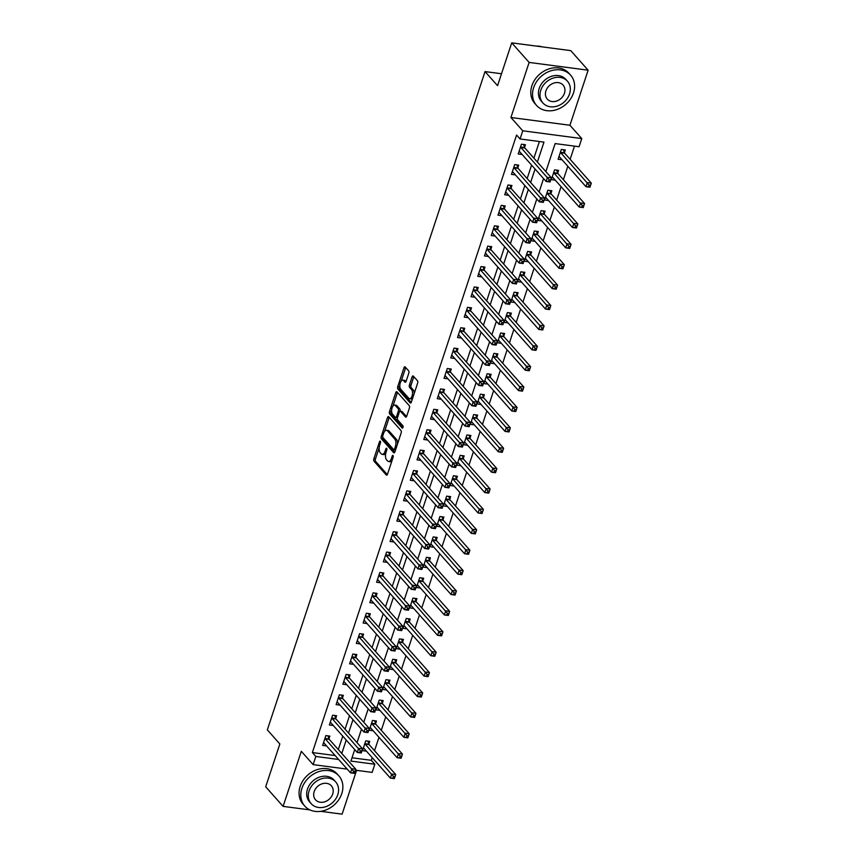 <?xml version="1.0" encoding="UTF-8"?>
<svg xmlns="http://www.w3.org/2000/svg" width="857" height="857" viewBox="0 0 857 857"><rect width="100%" height="100%" fill="white"/><g stroke="black" fill="none" stroke-linecap="round" stroke-linejoin="round"><path stroke-width="1.29" d="M380.337 441.216A1.253 0.589 -82.5 0 0 380.133 441.098A1.253 0.589 -82.5 0 0 379.49 441.805L373.856 458.816A1.789 0.836 -82.5 0 0 374.016 461.184L386.314 475.024A1.789 0.836 -82.5 0 0 386.614 475.196A1.789 0.836 -82.5 0 0 387.525 474.189L393.149 457.177A1.253 0.589 -82.5 0 0 393.042 455.517A1.253 0.589 -82.5 0 0 392.838 455.399A1.253 0.589 -82.5 0 0 392.195 456.095L391.467 458.302A5.72 2.689 -82.5 0 1 388.532 461.516A5.72 2.689 -82.5 0 1 387.589 460.959L386.561 459.813A5.72 2.689 -82.5 0 1 386.068 452.228L386.796 450.021A1.253 0.589 -82.5 0 0 386.689 448.361A1.253 0.589 -82.5 0 0 386.486 448.243A1.253 0.589 -82.5 0 0 385.843 448.95L385.114 451.146A5.72 2.689 -82.5 0 1 382.179 454.36A5.72 2.689 -82.5 0 1 381.236 453.814L380.208 452.667A5.72 2.689 -82.5 0 1 379.715 445.083L380.444 442.876A1.253 0.589 -82.5 0 0 380.337 441.216M408.789 373.191A1.789 0.836 -82.5 0 0 408.628 370.824L405.179 366.946A1.789 0.836 -82.5 0 0 404.89 366.775A1.789 0.836 -82.5 0 0 403.968 367.771L397.723 386.668A1.789 0.836 -82.5 0 0 397.873 389.046L410.171 402.876A1.789 0.836 -82.5 0 0 410.471 403.047A1.789 0.836 -82.5 0 0 411.381 402.04L417.638 383.143A1.789 0.836 -82.5 0 0 417.477 380.776L413.31 376.094A1.789 0.836 -82.5 0 0 413.02 375.923A1.789 0.836 -82.5 0 0 412.099 376.919L409.421 385.007A1.789 0.836 -82.5 0 0 409.582 387.375L411.649 389.71A4.788 2.25 -82.5 0 1 412.292 395.184A4.788 2.25 -82.5 0 1 409.603 398.73A4.788 2.25 -82.5 0 1 408.81 398.269L400.712 389.164A4.788 2.25 -82.5 0 1 400.069 383.679A4.788 2.25 -82.5 0 1 402.758 380.133A4.788 2.25 -82.5 0 1 403.551 380.594L404.9 382.115A1.789 0.836 -82.5 0 0 405.19 382.286A1.789 0.836 -82.5 0 0 406.111 381.279L408.789 373.191M511.725 42.85L570.741 50.627L588.138 70.199L529.133 62.422L511.725 42.85L497.563 85.679L485.041 71.581L267.33 729.875L279.853 743.972L265.691 786.801L283.099 806.373L301.31 751.31L313.137 764.626L315.837 756.463L312.355 752.553L516.578 135.042L520.06 138.963L522.759 130.8L581.764 138.577L579.064 146.729L555.143 143.58L545.866 171.625M529.133 62.422L510.922 117.484L522.759 130.8M388.714 416.748A1.789 0.836 -82.5 0 0 388.414 416.577A1.789 0.836 -82.5 0 0 387.503 417.584L381.247 436.481A1.789 0.836 -82.5 0 0 381.408 438.848L393.706 452.678A1.789 0.836 -82.5 0 0 393.995 452.85A1.789 0.836 -82.5 0 0 394.916 451.853L401.162 432.956A1.789 0.836 -82.5 0 0 401.012 430.578L388.714 416.748M389.485 411.574L395.73 392.677A1.789 0.836 -82.5 0 1 396.652 391.67A1.789 0.836 -82.5 0 1 396.952 391.842L409.25 405.682A1.789 0.836 -82.5 0 1 409.4 408.05L406.721 416.138A1.789 0.836 -82.5 0 1 405.811 417.145A1.789 0.836 -82.5 0 1 405.511 416.973L400.519 411.36A1.789 0.836 -82.5 0 0 400.23 411.189A1.789 0.836 -82.5 0 0 399.308 412.196L397.541 417.552A1.789 0.836 -82.5 0 0 397.691 419.93L402.886 425.768A1.253 0.589 -82.5 0 1 403.058 427.204A1.253 0.589 -82.5 0 1 402.351 428.125A1.253 0.589 -82.5 0 1 402.147 428.007L389.635 413.942A1.789 0.836 -82.5 0 1 389.485 411.574L391.081 411.788L391.649 410.064M283.099 806.373L309.945 809.908M320.754 811.333L342.104 814.15L356.587 770.347M312.355 752.553L335.141 755.553M338.311 749.564L342.746 736.131M345.05 729.168L349.495 715.734M351.798 708.771L356.244 695.348M358.547 688.375L362.982 674.952M365.286 667.989L369.731 654.555M372.034 647.592L376.469 634.169M378.773 627.195L383.218 613.773M385.521 606.81L389.967 593.376M392.27 586.413L396.705 572.979M399.008 566.016L403.454 552.594M405.757 545.63L410.192 532.197M412.496 525.234L416.941 511.8M419.244 504.837L423.69 491.415M425.993 484.451L430.428 471.018M432.731 464.055L437.177 450.621M439.48 443.658L443.915 430.235M446.218 423.262L450.664 409.839M452.967 402.876L457.402 389.442M459.706 382.479L464.151 369.056M466.454 362.083L470.9 348.66M473.203 341.697L477.638 328.263M479.941 321.3L484.387 307.867M486.69 300.903L491.125 287.481M493.428 280.518L497.874 267.084M500.177 260.121L504.623 246.687M506.926 239.724L511.361 226.302M513.664 219.338L518.11 205.905M520.413 198.942L524.848 185.508M527.151 178.545L531.597 165.122M533.9 158.159L539.407 141.512M328.981 738.788L329.849 736.131L325.864 735.606L322.628 745.397L326.571 745.911M335.719 718.391L336.597 715.734L332.612 715.209L329.377 725.001L333.319 725.515M342.468 697.994L343.346 695.338L339.351 694.813L336.115 704.604L340.058 705.129M349.206 677.608L350.085 674.952L346.099 674.427L342.864 684.218L346.806 684.732M355.955 657.212L356.833 654.555L352.848 654.03L349.602 663.821L353.555 664.336M362.693 636.815L363.572 634.159L359.586 633.634L356.351 643.425L360.294 643.95M369.442 616.419L370.32 613.773L366.335 613.248L363.1 623.028L367.042 623.553M376.191 596.033L377.069 593.376L373.074 592.851L369.838 602.642L373.781 603.157M382.929 575.636L383.807 572.979L379.822 572.455L376.587 582.246L380.529 582.771M389.678 555.24L390.556 552.594L386.571 552.069L383.325 561.849L387.278 562.374M396.416 534.854L397.294 532.197L393.309 531.672L390.074 541.463L394.016 541.978M403.165 514.457L404.043 511.8L400.058 511.275L396.823 521.067L400.765 521.592M409.914 494.06L410.792 491.415L406.796 490.89L403.561 500.67L407.503 501.195M416.652 473.675L417.53 471.018L413.545 470.493L410.31 480.284L414.252 480.798M423.401 453.278L424.279 450.621L420.294 450.096L417.048 459.888L420.991 460.402M430.139 432.881L431.017 430.225L427.032 429.7L423.797 439.491L427.739 440.016M436.888 412.496L437.766 409.839L433.781 409.314L430.535 419.105L434.488 419.619M443.637 392.099L444.504 389.442L440.519 388.917L437.284 398.709L441.226 399.223M450.375 371.702L451.253 369.046L447.268 368.521L444.033 378.312L447.975 378.837M457.124 351.306L458.002 348.66L454.006 348.135L450.771 357.915L454.713 358.44M463.862 330.92L464.74 328.263L460.755 327.738L457.52 337.529L461.462 338.044M470.611 310.523L471.489 307.867L467.504 307.342L464.258 317.133L468.211 317.658M477.349 290.127L478.227 287.481L474.242 286.956L471.007 296.736L474.949 297.261M484.098 269.741L484.976 267.084L480.991 266.559L477.756 276.35L481.698 276.865M490.847 249.344L491.725 246.687L487.729 246.163L484.494 255.954L488.436 256.479M497.585 228.948L498.463 226.302L494.478 225.777L491.243 235.557L495.185 236.082M504.334 208.562L505.212 205.905L501.227 205.38L497.981 215.171L501.934 215.685M511.072 188.165L511.95 185.508L507.965 184.983L504.73 194.775L508.672 195.289M517.821 167.768L518.699 165.122L514.714 164.587L511.479 174.378L515.421 174.903M524.57 147.383L525.437 144.726L521.452 144.201L518.217 153.992L522.159 154.506M352.013 757.781L371.36 760.33L372.238 757.684M374.541 750.721L378.987 737.288M381.29 730.325L385.725 716.902M388.028 709.928L392.474 696.505M394.777 689.542L399.212 676.109M401.515 669.146L405.961 655.723M408.264 648.749L412.699 635.326M415.013 628.363L419.448 614.93M421.751 607.967L426.197 594.533M428.5 587.57L432.935 574.147M435.238 567.184L439.684 553.751M441.987 546.787L446.422 533.354M448.725 526.391L453.171 512.968M455.474 506.005L459.92 492.571M462.223 485.608L466.658 472.175M468.961 465.212L473.407 451.789M475.71 444.826L480.145 431.392M482.448 424.429L486.894 410.996M489.197 404.033L493.643 390.61M495.946 383.636L500.381 370.213M502.684 363.25L507.13 349.817M509.433 342.854L513.868 329.42M516.171 322.457L520.617 309.034M522.92 302.071L527.355 288.638M529.658 281.674L534.104 268.241M536.407 261.278L540.853 247.855M543.156 240.892L547.591 227.459M549.894 220.495L554.34 207.062M556.643 200.099L561.078 186.676M563.381 179.713L567.827 166.279M570.13 159.316L574.49 146.129M368.842 744.037L369.721 741.38L365.735 740.855L362.5 750.646L366.442 751.171M375.591 723.64L376.469 720.994L372.484 720.469L369.238 730.25L373.191 730.775M382.34 703.254L383.208 700.597L379.223 700.073L375.987 709.864L379.93 710.378M389.078 682.858L389.956 680.201L385.971 679.676L382.736 689.467L386.678 689.981M395.827 662.461L396.705 659.815L392.71 659.279L389.474 669.071L393.417 669.596M402.565 642.075L403.443 639.418L399.458 638.894L396.223 648.685L400.165 649.199M409.314 621.679L410.192 619.022L406.207 618.497L402.961 628.288L406.914 628.802M416.052 601.282L416.93 598.625L412.945 598.1L409.71 607.892L413.652 608.416M422.801 580.896L423.679 578.239L419.694 577.714L416.459 587.506L420.401 588.02M429.55 560.499L430.428 557.843L426.432 557.318L423.197 567.109L427.14 567.623M436.288 540.103L437.166 537.446L433.181 536.921L429.946 546.712L433.888 547.237M443.037 519.706L443.915 517.06L439.93 516.535L436.684 526.316L440.637 526.841M449.775 499.32L450.653 496.664L446.668 496.139L443.433 505.93L447.375 506.444M456.524 478.924L457.402 476.267L453.417 475.742L450.182 485.533L454.124 486.058M463.273 458.527L464.14 455.881L460.155 455.356L456.92 465.137L460.862 465.662M470.011 438.141L470.889 435.485L466.904 434.96L463.669 444.751L467.611 445.265M476.76 417.745L477.638 415.088L473.642 414.563L470.407 424.354L474.35 424.868M483.498 397.348L484.376 394.702L480.391 394.177L477.156 403.958L481.098 404.483M490.247 376.962L491.125 374.305L487.14 373.781L483.894 383.572L487.847 384.086M496.985 356.566L497.863 353.909L493.878 353.384L490.643 363.175L494.585 363.689M503.734 336.169L504.612 333.512L500.627 332.987L497.392 342.779L501.334 343.303M510.483 315.783L511.361 313.126L507.365 312.601L504.13 322.393L508.072 322.907M517.221 295.386L518.099 292.73L514.114 292.205L510.879 301.996L514.821 302.51M523.97 274.99L524.848 272.333L520.863 271.808L517.617 281.599L521.57 282.124M530.708 254.593L531.586 251.947L527.601 251.422L524.366 261.203L528.308 261.728M537.457 234.207L538.335 231.551L534.35 231.026L531.115 240.817L535.057 241.331M544.206 213.811L545.084 211.154L541.088 210.629L537.853 220.42L541.795 220.945M550.944 193.414L551.822 190.768L547.837 190.243L544.602 200.024L548.544 200.549M557.693 173.028L558.571 170.372L554.575 169.847L551.34 179.638L555.282 180.152M564.431 152.632L565.309 149.975L561.324 149.45L558.089 159.241L562.031 159.766M501.506 73.756L485.041 71.581M510.922 117.484L569.926 125.261L588.138 70.199M569.926 125.261L581.764 138.577M371.36 760.33L374.841 764.24L372.142 772.403L355.548 770.207M537.382 162.069L543.981 142.112L520.06 138.963M341.793 753.474L346.228 740.052M348.531 733.078L352.977 719.655M355.28 712.692L359.726 699.258M362.029 692.295L366.464 678.862M368.767 671.899L373.213 658.476M375.516 651.513L379.951 638.079M382.254 631.116L386.7 617.683M389.003 610.72L393.438 597.297M395.741 590.334L400.187 576.9M402.49 569.937L406.936 556.504M409.239 549.541L413.674 536.118M415.977 529.144L420.423 515.721M422.726 508.758L427.161 495.325M429.464 488.361L433.91 474.939M436.213 467.965L440.659 454.542M442.962 447.579L447.397 434.145M449.7 427.182L454.146 413.749M456.449 406.786L460.884 393.363M463.187 386.4L467.633 372.966M469.936 366.003L474.382 352.57M476.685 345.607L481.12 332.184M483.423 325.221L487.869 311.787M490.172 304.824L494.607 291.391M496.91 284.428L501.356 271.005M503.659 264.031L508.094 250.608M510.397 243.645L514.843 230.212M517.146 223.249L521.592 209.826M523.895 202.852L528.33 189.429M530.633 182.466L535.079 169.033M315.837 756.463L338.622 759.473M347.203 769.115L313.137 764.626M354.723 749.596L350.92 761.091L374.841 764.24M543.563 178.588L539.128 192.011M536.825 198.974L532.379 212.407M530.076 219.371L525.641 232.804M523.338 239.767L518.892 253.19M516.589 260.164L512.143 273.587M509.84 280.55L505.405 293.983M503.102 300.946L498.656 314.369M496.353 321.343L491.918 334.766M489.615 341.729L485.169 355.162M482.866 362.125L478.431 375.559M476.128 382.522L471.682 395.945M469.379 402.908L464.933 416.341M462.63 423.304L458.195 436.738M455.892 443.701L451.446 457.124M449.143 464.087L444.708 477.52M442.405 484.484L437.959 497.917M435.656 504.88L431.21 518.303M428.907 525.277L424.472 538.699M422.169 545.663L417.723 559.096M415.42 566.059L410.985 579.482M408.682 586.456L404.236 599.879M401.933 606.842L397.498 620.275M395.195 627.238L390.749 640.672M388.446 647.635L384 661.058M381.697 668.021L377.262 681.454M374.959 688.417L370.513 701.851M368.21 708.814L363.775 722.237M361.472 729.2L357.026 742.633M382.179 454.36L383.775 454.574A5.72 2.689 -82.5 0 0 385.768 453.321M388.532 461.516L390.128 461.719A5.72 2.689 -82.5 0 0 392.013 460.627M379.18 447.772L375.452 459.02A1.789 0.836 -82.5 0 0 375.612 461.398L387.353 474.607M382.725 437.124A1.789 0.836 -82.5 0 0 382.993 439.052L394.734 452.26M389.271 417.37A1.789 0.836 -82.5 0 0 389.089 417.788L384.611 431.35M382.79 435.795A1.253 0.589 -82.5 0 0 382.897 437.445L393.695 449.593A1.253 0.589 -82.5 0 0 393.899 449.711A1.253 0.589 -82.5 0 0 394.541 449.014L395.313 446.69A5.72 2.689 -82.5 0 0 394.82 439.105L387.439 430.803A5.72 2.689 -82.5 0 0 386.486 430.257A5.72 2.689 -82.5 0 0 383.561 433.471L382.79 435.795M397.444 444.205A5.72 2.689 -82.5 0 0 396.416 439.32L394.82 439.105M386.486 430.257L388.082 430.46A5.72 2.689 -82.5 0 1 389.035 431.017L396.416 439.32M392.999 405.972L397.327 392.892L395.73 392.677M406.55 416.556L402.115 411.574A1.789 0.836 -82.5 0 0 401.826 411.403A1.789 0.836 -82.5 0 0 401.494 411.489M403.004 427.397L391.231 414.156L389.635 413.942M395.345 405.532A4.788 2.25 -82.5 0 0 394.552 405.082A4.788 2.25 -82.5 0 0 391.863 408.628A4.788 2.25 -82.5 0 0 392.517 414.102L395.366 417.316A1.789 0.836 -82.5 0 0 395.666 417.488A1.789 0.836 -82.5 0 0 396.577 416.481L398.355 411.114A1.789 0.836 -82.5 0 0 398.205 408.746L395.345 405.532L396.941 405.747A4.788 2.25 -82.5 0 0 396.148 405.286L394.552 405.082M396.962 417.52A1.789 0.836 -82.5 0 0 397.262 417.691A1.789 0.836 -82.5 0 0 397.509 417.648M399.983 411.231A1.789 0.836 -82.5 0 0 399.791 408.96L398.205 408.746M396.941 405.747L399.791 408.96M391.081 411.788A1.789 0.836 -82.5 0 0 391.231 414.156M402.758 380.133L404.354 380.347A4.788 2.25 -82.5 0 1 405.147 380.808L405.939 381.697M409.603 398.73L411.199 398.944A4.788 2.25 -82.5 0 0 412.667 398.151M414.124 393.781A4.788 2.25 -82.5 0 0 413.245 389.914L411.649 389.71M413.867 376.716A1.789 0.836 -82.5 0 0 413.695 377.134L411.017 385.222A1.789 0.836 -82.5 0 0 411.178 387.589L413.245 389.914M399.833 385.296L399.319 386.882A1.789 0.836 -82.5 0 0 399.469 389.249L411.21 402.458M405.736 367.567A1.789 0.836 -82.5 0 0 405.565 367.985L401.28 380.926M363.379 747.99L363.497 748.011A1.821 0.857 97.5 0 1 363.797 748.182L390.385 778.092L391.735 774.021L395.72 774.546L369.131 744.626A1.821 0.857 97.5 0 1 368.906 744.219L367.878 741.144M395.023 776.624L395.72 774.546L394.37 778.617L390.385 778.092L394.488 778.263L395.023 776.624L393.427 776.421L392.892 778.049M393.427 776.421L365.136 744.101A1.821 0.857 97.5 0 1 364.921 743.694L364.857 743.512M328.017 735.884L329.034 738.97A1.821 0.857 -82.5 0 0 329.259 739.377L355.848 769.286L354.498 773.368L350.513 772.843L323.925 742.933A1.821 0.857 -82.5 0 0 323.625 742.751L323.507 742.74M353.02 772.8L350.513 772.843L351.863 768.761L355.848 769.286L355.152 771.375L353.555 771.161L353.02 772.8L354.616 773.003L355.152 771.375M324.985 738.263L325.049 738.445A1.821 0.857 -82.5 0 0 325.274 738.852L353.555 771.161M370.117 727.604L370.235 727.614A1.821 0.857 97.5 0 1 370.535 727.786L397.123 757.706L398.473 753.624L402.469 754.149L375.869 724.24A1.821 0.857 97.5 0 1 375.655 723.822L374.627 720.748M401.772 756.238L402.469 754.149L401.119 758.231L397.123 757.706L401.226 757.867L401.772 756.238L400.176 756.024L399.63 757.652M400.176 756.024L371.884 723.715A1.821 0.857 97.5 0 1 371.659 723.297L371.606 723.115M376.866 707.207L376.984 707.218A1.821 0.857 97.5 0 1 377.284 707.4L403.872 737.309L405.222 733.228L409.207 733.753L382.618 703.843A1.821 0.857 97.5 0 1 382.393 703.436L381.376 700.351M408.51 735.842L409.207 733.753L407.857 737.834L403.872 737.309L407.975 737.47L408.51 735.842L406.914 735.627L406.379 737.266M406.914 735.627L378.633 703.318A1.821 0.857 97.5 0 1 378.408 702.911L378.344 702.729M383.615 686.811L383.722 686.832A1.821 0.857 97.5 0 1 384.022 687.003L410.621 716.913L411.96 712.842L415.956 713.367L389.357 683.447A1.821 0.857 97.5 0 1 389.142 683.04L388.114 679.965M415.259 715.445L415.956 713.367L414.606 717.438L410.621 716.913L414.713 717.084L415.259 715.445L413.663 715.241L413.117 716.87M413.663 715.241L385.371 682.922A1.821 0.857 97.5 0 1 385.157 682.515L385.093 682.333M334.755 715.499L335.783 718.573A1.821 0.857 -82.5 0 0 335.998 718.98L362.597 748.9L361.247 752.971L357.262 752.446L330.663 722.537A1.821 0.857 -82.5 0 0 330.363 722.365L330.256 722.344M359.769 752.403L357.262 752.446L358.612 748.375L362.597 748.9L361.9 750.978L360.304 750.775L359.769 752.403L361.354 752.607L361.9 750.978M331.734 717.866L331.798 718.048A1.821 0.857 -82.5 0 0 332.013 718.455L360.304 750.775M341.504 695.102L342.521 698.176A1.821 0.857 -82.5 0 0 342.746 698.594L369.335 728.504L367.985 732.585L364 732.06L337.412 702.14A1.821 0.857 -82.5 0 0 337.112 701.969L336.994 701.947M366.507 732.007L364 732.06L365.35 727.979L369.335 728.504L368.639 730.582L367.042 730.378L366.507 732.007L368.103 732.221L368.639 730.582M338.483 697.469L338.536 697.652A1.821 0.857 -82.5 0 0 338.761 698.059L367.042 730.378M348.242 674.705L349.27 677.791A1.821 0.857 -82.5 0 0 349.495 678.198L376.084 708.107L374.734 712.188L370.749 711.664L344.15 681.754A1.821 0.857 -82.5 0 0 343.861 681.572L343.743 681.561M373.256 711.61L370.749 711.664L372.099 707.582L376.084 708.107L375.387 710.196L373.791 709.982L373.256 711.61L374.852 711.824L375.387 710.196M345.221 677.073L345.285 677.266A1.821 0.857 -82.5 0 0 345.5 677.673L373.791 709.982M390.353 666.425L390.471 666.435A1.821 0.857 97.5 0 1 390.771 666.607L417.359 696.527L418.709 692.445L422.694 692.97L396.105 663.061A1.821 0.857 97.5 0 1 395.88 662.643L394.863 659.569M421.998 695.059L422.694 692.97L421.344 697.052L417.359 696.527L421.462 696.687L421.998 695.059L420.401 694.845L419.866 696.473M420.401 694.845L392.12 662.536A1.821 0.857 97.5 0 1 391.895 662.118L391.842 661.936M354.991 654.309L356.019 657.394A1.821 0.857 -82.5 0 0 356.233 657.801L382.822 687.721L381.483 691.792L377.487 691.267L350.899 661.358A1.821 0.857 -82.5 0 0 350.599 661.186L350.481 661.165M379.994 691.224L377.487 691.267L378.837 687.185L382.822 687.721L382.136 689.799L380.54 689.585L379.994 691.224L381.59 691.428L382.136 689.799M351.97 656.687L352.023 656.869A1.821 0.857 -82.5 0 0 352.248 657.276L380.54 689.585M301.9 788.365A22.775 18.629 138.4 0 0 304.813 806.126A22.775 18.629 138.4 0 0 325.007 810.315A22.775 18.629 138.4 0 0 341.772 793.625A22.775 18.629 138.4 0 0 338.858 775.864A22.775 18.629 138.4 0 0 318.665 771.675A22.775 18.629 138.4 0 0 301.9 788.365M338.858 775.864L337.112 773.903A22.775 18.629 138.4 0 0 316.929 769.715A22.775 18.629 138.4 0 0 300.164 786.405A22.775 18.629 138.4 0 0 303.078 804.166L304.813 806.126M311.187 803.684L309.581 801.884A16.401 13.412 -41.6 0 1 307.481 789.104A16.401 13.412 -41.6 0 1 319.554 777.085A16.401 13.412 -41.6 0 1 334.091 780.106L335.687 781.905A16.401 13.412 138.4 0 0 321.15 778.884A16.401 13.412 138.4 0 0 309.088 790.904A16.401 13.412 138.4 0 0 311.187 803.684A16.401 13.412 138.4 0 0 325.724 806.705A16.401 13.412 138.4 0 0 337.787 794.685A16.401 13.412 138.4 0 0 335.687 781.905M332.687 794.011A10.563 8.645 138.4 0 0 331.338 785.773A10.563 8.645 138.4 0 0 321.964 783.834A10.563 8.645 138.4 0 0 314.187 791.579A10.563 8.645 138.4 0 0 315.537 799.817A10.563 8.645 138.4 0 0 324.91 801.756A10.563 8.645 138.4 0 0 332.687 794.011M533.643 87.65A22.775 18.629 138.4 0 0 536.557 105.411A22.775 18.629 138.4 0 0 556.75 109.6A22.775 18.629 138.4 0 0 573.515 92.91A22.775 18.629 138.4 0 0 570.591 75.148A22.775 18.629 138.4 0 0 550.408 70.96A22.775 18.629 138.4 0 0 533.643 87.65M570.591 75.148L568.855 73.188A22.775 18.629 138.4 0 0 548.662 68.999A22.775 18.629 138.4 0 0 531.897 85.7A22.775 18.629 138.4 0 0 534.811 103.451L536.557 105.411M542.92 102.979L541.324 101.18A16.401 13.412 -41.6 0 1 539.224 88.389A16.401 13.412 -41.6 0 1 551.287 76.369A16.401 13.412 -41.6 0 1 565.834 79.39L567.43 81.19A16.401 13.412 138.4 0 0 552.894 78.169A16.401 13.412 138.4 0 0 540.821 90.189A16.401 13.412 138.4 0 0 542.92 102.979A16.401 13.412 138.4 0 0 557.457 105.989A16.401 13.412 138.4 0 0 569.53 93.97A16.401 13.412 138.4 0 0 567.43 81.19M564.431 93.306A10.563 8.645 138.4 0 0 563.07 85.057A10.563 8.645 138.4 0 0 553.708 83.118A10.563 8.645 138.4 0 0 545.93 90.863A10.563 8.645 138.4 0 0 547.28 99.101A10.563 8.645 138.4 0 0 556.643 101.051A10.563 8.645 138.4 0 0 564.431 93.306M542.235 46.867A22.775 18.629 138.4 0 0 536.214 46.074M397.102 646.028L397.22 646.039A1.821 0.857 97.5 0 1 397.509 646.221L424.108 676.13L425.458 672.049L429.443 672.574L402.854 642.664A1.821 0.857 97.5 0 1 402.629 642.257L401.601 639.172M428.746 674.663L429.443 672.574L428.093 676.655L424.108 676.13L428.211 676.291L428.746 674.663L427.15 674.448L426.615 676.087M427.15 674.448L398.859 642.139A1.821 0.857 97.5 0 1 398.644 641.732L398.58 641.55M403.84 625.631L403.958 625.653A1.821 0.857 97.5 0 1 404.258 625.824L430.846 655.734L432.196 651.663L436.181 652.188L409.592 622.268A1.821 0.857 97.5 0 1 409.378 621.861L408.35 618.786M435.485 654.266L436.181 652.188L434.842 656.258L430.846 655.734L434.949 655.894L435.485 654.266L433.899 654.062L433.353 655.691M433.899 654.062L405.607 621.743A1.821 0.857 97.5 0 1 405.382 621.336L405.329 621.154M410.589 605.235L410.707 605.256A1.821 0.857 97.5 0 1 411.006 605.428L437.595 635.348L438.945 631.266L442.93 631.791L416.341 601.882A1.821 0.857 97.5 0 1 416.116 601.464L415.088 598.39M442.233 633.869L442.93 631.791L441.58 635.873L437.595 635.348L441.698 635.508L442.233 633.869L440.637 633.666L440.102 635.294M440.637 633.666L412.356 601.346A1.821 0.857 97.5 0 1 412.131 600.939L412.067 600.757M417.338 584.849L417.445 584.86A1.821 0.857 97.5 0 1 417.745 585.042L444.344 614.951L445.683 610.87L449.679 611.395L423.079 581.485A1.821 0.857 97.5 0 1 422.865 581.078L421.837 577.993M448.982 613.483L449.679 611.395L448.329 615.476L444.344 614.951L448.436 615.112L448.982 613.483L447.386 613.269L446.84 614.898M447.386 613.269L419.094 580.96A1.821 0.857 97.5 0 1 418.88 580.553L418.816 580.36M424.076 564.452L424.194 564.474A1.821 0.857 97.5 0 1 424.494 564.645L451.082 594.554L452.432 590.473L456.417 591.009L429.828 561.089A1.821 0.857 97.5 0 1 429.603 560.682L428.586 557.596M455.72 593.087L456.417 591.009L455.067 595.079L451.082 594.554L455.185 594.715L455.72 593.087L454.124 592.873L453.589 594.512M454.124 592.873L425.843 560.564A1.821 0.857 97.5 0 1 425.618 560.157L425.554 559.975M361.74 633.923L362.757 636.997A1.821 0.857 -82.5 0 0 362.982 637.404L389.571 667.324L388.221 671.406L384.236 670.881L357.648 640.961A1.821 0.857 -82.5 0 0 357.348 640.79L357.23 640.768M386.743 670.827L384.236 670.881L385.586 666.8L389.571 667.324L388.874 669.403L387.278 669.199L386.743 670.827L388.339 671.042L388.874 669.403M358.708 636.29L358.772 636.472A1.821 0.857 -82.5 0 0 358.997 636.88L387.278 669.199M368.478 613.526L369.506 616.601A1.821 0.857 -82.5 0 0 369.721 617.019L396.32 646.928L394.97 651.009L390.985 650.484L364.386 620.564A1.821 0.857 -82.5 0 0 364.086 620.393L363.979 620.382M393.481 650.431L390.985 650.484L392.324 646.403L396.32 646.928L395.623 649.017L394.027 648.803L393.481 650.431L395.077 650.645L395.623 649.017M365.457 615.894L365.521 616.076A1.821 0.857 -82.5 0 0 365.735 616.494L394.027 648.803M375.227 593.13L376.244 596.215A1.821 0.857 -82.5 0 0 376.469 596.622L403.058 626.531L401.708 630.613L397.723 630.088L371.135 600.179A1.821 0.857 -82.5 0 0 370.835 600.007L370.717 599.986M400.23 630.045L397.723 630.088L399.073 626.006L403.058 626.531L402.362 628.62L400.765 628.406L400.23 630.045L401.826 630.249L402.362 628.62M372.195 595.508L372.259 595.69A1.821 0.857 -82.5 0 0 372.484 596.097L400.765 628.406M381.965 572.744L382.993 575.818A1.821 0.857 -82.5 0 0 383.218 576.225L409.807 606.145L408.457 610.227L404.472 609.691L377.873 579.782A1.821 0.857 -82.5 0 0 377.583 579.611L377.466 579.589M406.979 609.648L404.472 609.691L405.822 605.62L409.807 606.145L409.11 608.224L407.514 608.02L406.979 609.648L408.564 609.863L409.11 608.224M378.944 575.111L379.008 575.293A1.821 0.857 -82.5 0 0 379.223 575.7L407.514 608.02M388.714 552.347L389.731 555.422A1.821 0.857 -82.5 0 0 389.956 555.839L416.545 585.749L415.195 589.83L411.21 589.305L384.622 559.385A1.821 0.857 -82.5 0 0 384.322 559.214L384.204 559.203M413.717 589.252L411.21 589.305L412.56 585.224L416.545 585.749L415.849 587.838L414.263 587.623L413.717 589.252L415.313 589.466L415.849 587.838M385.693 554.715L385.746 554.897A1.821 0.857 -82.5 0 0 385.971 555.315L414.263 587.623M430.825 544.056L430.932 544.077A1.821 0.857 97.5 0 1 431.232 544.249L457.831 574.169L459.181 570.087L463.166 570.612L436.567 540.692A1.821 0.857 97.5 0 1 436.352 540.285L435.324 537.21M462.469 572.69L463.166 570.612L461.816 574.693L457.831 574.169L461.923 574.329L462.469 572.69L460.873 572.487L460.338 574.115M460.873 572.487L432.581 540.167A1.821 0.857 97.5 0 1 432.367 539.76L432.303 539.578M395.452 531.951L396.48 535.036A1.821 0.857 -82.5 0 0 396.705 535.443L423.294 565.352L421.944 569.434L417.959 568.909L391.37 538.999A1.821 0.857 -82.5 0 0 391.071 538.817L390.953 538.807M420.466 568.866L417.959 568.909L419.309 564.827L423.294 565.352L422.597 567.441L421.001 567.227L420.466 568.866L422.062 569.069L422.597 567.441M392.431 534.329L392.495 534.511A1.821 0.857 -82.5 0 0 392.72 534.918L421.001 567.227M437.563 523.67L437.681 523.681A1.821 0.857 97.5 0 1 437.981 523.852L464.569 553.772L465.919 549.691L469.904 550.215L443.315 520.306A1.821 0.857 97.5 0 1 443.09 519.888L442.073 516.814M469.208 552.304L469.904 550.215L468.554 554.297L464.569 553.772L468.672 553.933L469.208 552.304L467.622 552.09L467.076 553.718M467.622 552.09L439.33 519.781A1.821 0.857 97.5 0 1 439.105 519.363L439.052 519.181M402.201 511.565L403.229 514.639A1.821 0.857 -82.5 0 0 403.443 515.046L430.043 544.966L428.693 549.037L424.697 548.512L398.109 518.603A1.821 0.857 -82.5 0 0 397.809 518.431L397.691 518.41M427.204 548.469L424.697 548.512L426.047 544.441L430.043 544.966L429.346 547.045L427.75 546.841L427.204 548.469L428.8 548.684L429.346 547.045M399.18 513.932L399.233 514.114A1.821 0.857 -82.5 0 0 399.458 514.521L427.75 546.841M444.312 503.273L444.429 503.284A1.821 0.857 97.5 0 1 444.729 503.466L471.318 533.375L472.668 529.294L476.653 529.819L450.064 499.91A1.821 0.857 97.5 0 1 449.839 499.502L448.811 496.417M475.956 531.908L476.653 529.819L475.303 533.9L471.318 533.375L475.421 533.536L475.956 531.908L474.36 531.694L473.825 533.333M474.36 531.694L446.068 499.385A1.821 0.857 97.5 0 1 445.854 498.978L445.79 498.795M408.95 491.168L409.967 494.243A1.821 0.857 -82.5 0 0 410.192 494.66L436.781 524.57L435.431 528.651L431.446 528.126L404.858 498.206A1.821 0.857 -82.5 0 0 404.558 498.035L404.44 498.024M433.953 528.073L431.446 528.126L432.796 524.045L436.781 524.57L436.084 526.659L434.488 526.444L433.953 528.073L435.549 528.287L436.084 526.659M405.918 493.536L405.982 493.718A1.821 0.857 -82.5 0 0 406.207 494.135L434.488 526.444M451.05 482.877L451.168 482.898A1.821 0.857 97.5 0 1 451.468 483.069L478.056 512.979L479.406 508.908L483.402 509.433L456.802 479.513A1.821 0.857 97.5 0 1 456.588 479.106L455.56 476.031M482.705 511.511L483.402 509.433L482.052 513.514L478.056 512.979L482.159 513.15L482.705 511.511L481.109 511.308L480.563 512.936M481.109 511.308L452.817 478.988A1.821 0.857 97.5 0 1 452.592 478.581L452.539 478.399M415.688 470.772L416.716 473.857A1.821 0.857 -82.5 0 0 416.93 474.264L443.53 504.173L442.18 508.255L438.195 507.73L411.596 477.82A1.821 0.857 -82.5 0 0 411.296 477.638L411.189 477.628M440.702 507.687L438.195 507.73L439.545 503.648L443.53 504.173L442.833 506.262L441.237 506.048L440.702 507.687L442.287 507.89L442.833 506.262M412.667 473.15L412.731 473.332A1.821 0.857 -82.5 0 0 412.945 473.739L441.237 506.048M457.799 462.491L457.917 462.501A1.821 0.857 97.5 0 1 458.216 462.673L484.805 492.593L486.155 488.511L490.14 489.036L463.551 459.127A1.821 0.857 97.5 0 1 463.326 458.709L462.309 455.635M489.443 491.125L490.14 489.036L488.79 493.118L484.805 492.593L488.908 492.754L489.443 491.125L487.847 490.911L487.312 492.539M487.847 490.911L459.566 458.602A1.821 0.857 97.5 0 1 459.341 458.184L459.277 458.002M422.437 450.386L423.454 453.46A1.821 0.857 -82.5 0 0 423.679 453.867L450.268 483.787L448.918 487.858L444.933 487.333L418.345 457.424A1.821 0.857 -82.5 0 0 418.045 457.252L417.927 457.231M447.44 487.29L444.933 487.333L446.283 483.262L450.268 483.787L449.571 485.865L447.986 485.662L447.44 487.29L449.036 487.494L449.571 485.865M419.416 452.753L419.469 452.935A1.821 0.857 -82.5 0 0 419.694 453.342L447.986 485.662M464.548 442.094L464.655 442.105A1.821 0.857 97.5 0 1 464.955 442.287L491.554 472.196L492.904 468.115L496.889 468.64L470.289 438.73A1.821 0.857 97.5 0 1 470.075 438.323L469.047 435.238M496.192 470.729L496.889 468.64L495.539 472.721L491.554 472.196L495.646 472.357L496.192 470.729L494.596 470.514L494.06 472.153M494.596 470.514L466.304 438.206A1.821 0.857 97.5 0 1 466.09 437.798L466.026 437.616M429.175 429.989L430.203 433.064A1.821 0.857 -82.5 0 0 430.428 433.481L457.017 463.391L455.667 467.472L451.682 466.947L425.093 437.027A1.821 0.857 -82.5 0 0 424.793 436.856L424.676 436.834M454.189 466.894L451.682 466.947L453.032 462.866L457.017 463.391L456.32 465.469L454.724 465.265L454.189 466.894L455.785 467.108L456.32 465.469M426.154 432.357L426.218 432.539A1.821 0.857 -82.5 0 0 426.432 432.956L454.724 465.265M471.286 421.698L471.404 421.719A1.821 0.857 97.5 0 1 471.704 421.89L498.292 451.8L499.642 447.729L503.627 448.254L477.038 418.334A1.821 0.857 97.5 0 1 476.813 417.927L475.796 414.852M502.93 450.332L503.627 448.254L502.277 452.325L498.292 451.8L502.395 451.971L502.93 450.332L501.334 450.129L500.799 451.757M501.334 450.129L473.053 417.809A1.821 0.857 97.5 0 1 472.828 417.402L472.775 417.22M478.035 401.312L478.152 401.322A1.821 0.857 97.5 0 1 478.442 401.494L505.041 431.414L506.391 427.332L510.376 427.857L483.787 397.948A1.821 0.857 97.5 0 1 483.562 397.53L482.534 394.456M509.679 429.946L510.376 427.857L509.026 431.939L505.041 431.414L509.144 431.574L509.679 429.946L508.083 429.732L507.548 431.36M508.083 429.732L479.791 397.423A1.821 0.857 97.5 0 1 479.577 397.005L479.513 396.823M484.773 380.915L484.891 380.926A1.821 0.857 97.5 0 1 485.191 381.108L511.779 411.017L513.129 406.936L517.114 407.461L490.525 377.551A1.821 0.857 97.5 0 1 490.311 377.144L489.283 374.059M516.428 409.55L517.114 407.461L515.775 411.542L511.779 411.017L515.882 411.178L516.428 409.55L514.832 409.335L514.286 410.974M514.832 409.335L486.54 377.026A1.821 0.857 97.5 0 1 486.315 376.619L486.262 376.437M491.522 360.518L491.639 360.54A1.821 0.857 97.5 0 1 491.939 360.711L518.528 390.621L519.878 386.55L523.863 387.075L497.274 357.155A1.821 0.857 97.5 0 1 497.049 356.748L496.032 353.673M523.166 389.153L523.863 387.075L522.513 391.146L518.528 390.621L522.631 390.781L523.166 389.153L521.57 388.949L521.035 390.578M521.57 388.949L493.289 356.63A1.821 0.857 97.5 0 1 493.064 356.223L493 356.041M498.271 340.122L498.378 340.143A1.821 0.857 97.5 0 1 498.678 340.315L525.277 370.235L526.616 366.153L530.612 366.678L504.012 336.769A1.821 0.857 97.5 0 1 503.798 336.351L502.77 333.277M529.915 368.756L530.612 366.678L529.262 370.76L525.277 370.235L529.369 370.395L529.915 368.756L528.319 368.553L527.773 370.181M528.319 368.553L500.027 336.244A1.821 0.857 97.5 0 1 499.813 335.826L499.749 335.644M505.009 319.736L505.127 319.747A1.821 0.857 97.5 0 1 505.426 319.929L532.015 349.838L533.365 345.757L537.35 346.282L510.761 316.372A1.821 0.857 97.5 0 1 510.536 315.965L509.519 312.88M536.653 348.37L537.35 346.282L536 350.363L532.015 349.838L536.118 349.999L536.653 348.37L535.057 348.156L534.522 349.785M535.057 348.156L506.776 315.847A1.821 0.857 97.5 0 1 506.551 315.44L506.487 315.247M511.758 299.339L511.875 299.361A1.821 0.857 97.5 0 1 512.165 299.532L538.764 329.442L540.114 325.36L544.099 325.896L517.51 295.976A1.821 0.857 97.5 0 1 517.285 295.569L516.257 292.483M543.402 327.974L544.099 325.896L542.749 329.966L538.764 329.442L542.856 329.602L543.402 327.974L541.806 327.76L541.27 329.399M541.806 327.76L513.514 295.451A1.821 0.857 97.5 0 1 513.3 295.044L513.236 294.862M518.496 278.943L518.614 278.964A1.821 0.857 97.5 0 1 518.913 279.136L545.502 309.056L546.852 304.974L550.837 305.499L524.248 275.579A1.821 0.857 97.5 0 1 524.023 275.172L523.006 272.098M550.14 307.577L550.837 305.499L549.487 309.581L545.502 309.056L549.605 309.216L550.14 307.577L548.555 307.374L548.009 309.002M548.555 307.374L520.263 275.054A1.821 0.857 97.5 0 1 520.038 274.647L519.985 274.465M525.245 258.557L525.362 258.568A1.821 0.857 97.5 0 1 525.662 258.739L552.251 288.659L553.601 284.578L557.586 285.102L530.997 255.193A1.821 0.857 97.5 0 1 530.772 254.775L529.744 251.701M556.889 287.191L557.586 285.102L556.236 289.184L552.251 288.659L556.354 288.82L556.889 287.191L555.293 286.977L554.758 288.605M555.293 286.977L527.012 254.668A1.821 0.857 97.5 0 1 526.787 254.25L526.723 254.068M435.924 409.592L436.952 412.678A1.821 0.857 -82.5 0 0 437.166 413.085L463.755 442.994L462.416 447.075L458.42 446.551L431.832 416.641A1.821 0.857 -82.5 0 0 431.532 416.459L431.414 416.448M460.927 446.497L458.42 446.551L459.77 442.469L463.755 442.994L463.069 445.083L461.473 444.869L460.927 446.497L462.523 446.711L463.069 445.083M432.903 411.96L432.956 412.153A1.821 0.857 -82.5 0 0 433.181 412.56L461.473 444.869M442.673 389.196L443.69 392.281A1.821 0.857 -82.5 0 0 443.915 392.688L470.504 422.608L469.154 426.679L465.169 426.154L438.58 396.245A1.821 0.857 -82.5 0 0 438.281 396.073L438.163 396.052M467.676 426.111L465.169 426.154L466.519 422.083L470.504 422.608L469.807 424.686L468.211 424.472L467.676 426.111L469.272 426.315L469.807 424.686M439.641 391.574L439.705 391.756A1.821 0.857 -82.5 0 0 439.93 392.163L468.211 424.472M449.411 368.81L450.439 371.884A1.821 0.857 -82.5 0 0 450.653 372.292L477.253 402.212L475.903 406.293L471.918 405.768L445.319 375.848A1.821 0.857 -82.5 0 0 445.019 375.677L444.912 375.655M474.414 405.715L471.918 405.768L473.257 401.687L477.253 402.212L476.556 404.29L474.96 404.086L474.414 405.715L476.01 405.929L476.556 404.29M446.39 371.177L446.454 371.36A1.821 0.857 -82.5 0 0 446.668 371.767L474.96 404.086M456.16 348.413L457.177 351.488A1.821 0.857 -82.5 0 0 457.402 351.906L483.991 381.815L482.641 385.896L478.656 385.371L452.067 355.451A1.821 0.857 -82.5 0 0 451.768 355.28L451.65 355.269M481.163 385.318L478.656 385.371L480.006 381.29L483.991 381.815L483.294 383.904L481.698 383.69L481.163 385.318L482.759 385.532L483.294 383.904M453.139 350.781L453.192 350.963A1.821 0.857 -82.5 0 0 453.417 351.381L481.698 383.69M462.898 328.017L463.926 331.102A1.821 0.857 -82.5 0 0 464.151 331.509L490.74 361.418L489.39 365.5L485.405 364.975L458.806 335.066A1.821 0.857 -82.5 0 0 458.516 334.894L458.399 334.873M487.912 364.932L485.405 364.975L486.755 360.893L490.74 361.418L490.043 363.507L488.447 363.293L487.912 364.932L489.508 365.136L490.043 363.507M459.877 330.395L459.941 330.577A1.821 0.857 -82.5 0 0 460.155 330.984L488.447 363.293M469.647 307.631L470.675 310.705A1.821 0.857 -82.5 0 0 470.889 311.112L497.478 341.032L496.139 345.114L492.143 344.578L465.555 314.669A1.821 0.857 -82.5 0 0 465.255 314.498L465.137 314.476M494.65 344.535L492.143 344.578L493.493 340.508L497.478 341.032L496.781 343.111L495.196 342.907L494.65 344.535L496.246 344.75L496.781 343.111M466.626 309.998L466.679 310.18A1.821 0.857 -82.5 0 0 466.904 310.588L495.196 342.907M476.385 287.234L477.413 290.309A1.821 0.857 -82.5 0 0 477.638 290.727L504.227 320.636L502.877 324.717L498.892 324.192L472.303 294.272A1.821 0.857 -82.5 0 0 472.003 294.101L471.886 294.09M501.399 324.139L498.892 324.192L500.242 320.111L504.227 320.636L503.53 322.725L501.934 322.511L501.399 324.139L502.995 324.353L503.53 322.725M473.364 289.602L473.428 289.784A1.821 0.857 -82.5 0 0 473.653 290.202L501.934 322.511M483.134 266.838L484.162 269.923A1.821 0.857 -82.5 0 0 484.376 270.33L510.976 300.239L509.626 304.321L505.641 303.796L479.042 273.886A1.821 0.857 -82.5 0 0 478.742 273.704L478.635 273.694M508.137 303.753L505.641 303.796L506.98 299.714L510.976 300.239L510.279 302.328L508.683 302.114L508.137 303.753L509.733 303.956L510.279 302.328M480.113 269.216L480.177 269.398A1.821 0.857 -82.5 0 0 480.391 269.805L508.683 302.114M489.883 246.452L490.9 249.526A1.821 0.857 -82.5 0 0 491.125 249.933L517.714 279.853L516.364 283.924L512.379 283.399L485.79 253.49A1.821 0.857 -82.5 0 0 485.49 253.318L485.373 253.297M514.886 283.356L512.379 283.399L513.729 279.328L517.714 279.853L517.017 281.932L515.421 281.728L514.886 283.356L516.482 283.571L517.017 281.932M486.851 248.819L486.915 249.001A1.821 0.857 -82.5 0 0 487.14 249.408L515.421 281.728M531.983 238.16L532.101 238.182A1.821 0.857 97.5 0 1 532.401 238.353L558.989 268.262L560.339 264.181L564.334 264.706L537.735 234.797A1.821 0.857 97.5 0 1 537.521 234.39L536.493 231.304M563.638 266.795L564.334 264.706L562.985 268.787L558.989 268.262L563.092 268.423L563.638 266.795L562.042 266.581L561.496 268.22M562.042 266.581L533.75 234.272A1.821 0.857 97.5 0 1 533.525 233.865L533.472 233.682M496.621 226.055L497.649 229.13A1.821 0.857 -82.5 0 0 497.863 229.547L524.463 259.457L523.113 263.538L519.128 263.013L492.529 233.093A1.821 0.857 -82.5 0 0 492.229 232.922L492.122 232.911M521.634 262.96L519.128 263.013L520.478 258.932L524.463 259.457L523.766 261.546L522.17 261.331L521.634 262.96L523.22 263.174L523.766 261.546M493.6 228.423L493.664 228.605A1.821 0.857 -82.5 0 0 493.878 229.023L522.17 261.331M538.732 217.764L538.849 217.785A1.821 0.857 97.5 0 1 539.149 217.957L565.738 247.866L567.088 243.795L571.073 244.32L544.484 214.4A1.821 0.857 97.5 0 1 544.259 213.993L543.242 210.918M570.376 246.398L571.073 244.32L569.723 248.401L565.738 247.866L569.841 248.037L570.376 246.398L568.78 246.195L568.245 247.823M568.78 246.195L540.499 213.875A1.821 0.857 97.5 0 1 540.274 213.468L540.21 213.286M503.37 205.659L504.387 208.744A1.821 0.857 -82.5 0 0 504.612 209.151L531.201 239.06L529.851 243.142L525.866 242.617L499.277 212.707A1.821 0.857 -82.5 0 0 498.978 212.525L498.86 212.515M528.373 242.574L525.866 242.617L527.216 238.535L531.201 239.06L530.504 241.149L528.919 240.935L528.373 242.574L529.969 242.777L530.504 241.149M500.349 208.037L500.402 208.219A1.821 0.857 -82.5 0 0 500.627 208.626L528.919 240.935M545.481 197.378L545.588 197.389A1.821 0.857 97.5 0 1 545.888 197.56L572.487 227.48L573.836 223.398L577.822 223.923L551.222 194.014A1.821 0.857 97.5 0 1 551.008 193.596L549.98 190.522M577.125 226.012L577.822 223.923L576.472 228.005L572.487 227.48L576.579 227.641L577.125 226.012L575.529 225.798L574.993 227.426M575.529 225.798L547.237 193.489A1.821 0.857 97.5 0 1 547.023 193.071L546.959 192.889M510.108 185.273L511.136 188.347A1.821 0.857 -82.5 0 0 511.361 188.754L537.95 218.674L536.6 222.745L532.615 222.22L506.026 192.311A1.821 0.857 -82.5 0 0 505.726 192.139L505.609 192.118M535.122 222.177L532.615 222.22L533.965 218.149L537.95 218.674L537.253 220.752L535.657 220.549L535.122 222.177L536.718 222.381L537.253 220.752M507.087 187.64L507.151 187.822A1.821 0.857 -82.5 0 0 507.365 188.229L535.657 220.549M552.219 176.981L552.337 176.992A1.821 0.857 97.5 0 1 552.636 177.174L579.225 207.083L580.575 203.002L584.56 203.527L557.971 173.617A1.821 0.857 97.5 0 1 557.746 173.21L556.729 170.125M583.863 205.616L584.56 203.527L583.21 207.608L579.225 207.083L583.328 207.244L583.863 205.616L582.267 205.401L581.732 207.04M582.267 205.401L553.986 173.093A1.821 0.857 97.5 0 1 553.761 172.685L553.708 172.503M516.857 164.876L517.885 167.951A1.821 0.857 -82.5 0 0 518.099 168.368L544.698 198.278L543.349 202.359L539.353 201.834L512.765 171.914A1.821 0.857 -82.5 0 0 512.465 171.743L512.347 171.721M541.86 201.781L539.353 201.834L540.703 197.753L544.698 198.278L544.002 200.356L542.406 200.152L541.86 201.781L543.456 201.995L544.002 200.356M513.836 167.244L513.889 167.426A1.821 0.857 -82.5 0 0 514.114 167.843L542.406 200.152M558.968 156.585L559.085 156.606A1.821 0.857 97.5 0 1 559.385 156.777L585.974 186.687L587.324 182.616L591.309 183.141L564.72 153.221A1.821 0.857 97.5 0 1 564.495 152.814L563.467 149.739M590.612 185.219L591.309 183.141L589.959 187.212L585.974 186.687L590.077 186.858L590.612 185.219L589.016 185.016L588.48 186.644M589.016 185.016L560.724 152.696A1.821 0.857 97.5 0 1 560.51 152.289L560.446 152.107M523.606 144.479L524.623 147.565A1.821 0.857 -82.5 0 0 524.848 147.972L551.437 177.881L550.087 181.963L546.102 181.438L519.513 151.528A1.821 0.857 -82.5 0 0 519.213 151.346L519.096 151.335M548.609 181.384L546.102 181.438L547.452 177.356L551.437 177.881L550.74 179.97L549.144 179.756L548.609 181.384L550.205 181.598L550.74 179.97M520.574 146.858L520.638 147.04A1.821 0.857 -82.5 0 0 520.863 147.447L549.144 179.756M380.572 441.944L379.49 441.805M393.277 456.235L392.195 456.095M386.925 449.089L385.843 448.95M386.368 451.318L385.114 451.146M392.731 458.463L391.467 458.302M386.935 475.099L386.314 475.024M375.612 461.398L374.016 461.184M375.452 459.02L373.856 458.816M394.327 452.764L393.706 452.678M382.993 439.052L381.408 438.848M382.661 436.663L381.247 436.481M389.089 417.788L387.503 417.584M395.795 449.175L394.541 449.014M396.566 446.851L395.313 446.69M389.035 431.017L387.439 430.803M406.143 417.048L405.511 416.973M402.115 411.574L400.519 411.36M397.841 416.641L396.577 416.481M399.844 411.317L398.355 411.114M405.522 382.201L404.9 382.115M405.147 380.808L403.551 380.594M411.178 387.589L409.582 387.375M411.017 385.222L409.421 385.007M413.695 377.134L412.099 376.919M410.803 402.961L410.171 402.876M399.469 389.249L397.873 389.046M399.319 386.882L397.723 386.668M405.565 367.985L403.968 367.771M369.131 744.626L365.136 744.101M368.906 744.219L364.921 743.694M325.049 738.445L329.034 738.97M325.274 738.852L329.259 739.377M375.869 724.24L371.884 723.715M375.655 723.822L371.659 723.297M382.618 703.843L378.633 703.318M382.393 703.436L378.408 702.911M389.357 683.447L385.371 682.922M389.142 683.04L385.157 682.515M331.798 718.048L335.783 718.573M332.013 718.455L335.998 718.98M338.536 697.652L342.521 698.176M338.761 698.059L342.746 698.594M345.285 677.266L349.27 677.791M345.5 677.673L349.495 678.198M396.105 663.061L392.12 662.536M395.88 662.643L391.895 662.118M352.023 656.869L356.019 657.394M352.248 657.276L356.233 657.801M402.854 642.664L398.859 642.139M402.629 642.257L398.644 641.732M409.592 622.268L405.607 621.743M409.378 621.861L405.382 621.336M416.341 601.882L412.356 601.346M416.116 601.464L412.131 600.939M423.079 581.485L419.094 580.96M422.865 581.078L418.88 580.553M429.828 561.089L425.843 560.564M429.603 560.682L425.618 560.157M358.772 636.472L362.757 636.997M358.997 636.88L362.982 637.404M365.521 616.076L369.506 616.601M365.735 616.494L369.721 617.019M372.259 595.69L376.244 596.215M372.484 596.097L376.469 596.622M379.008 575.293L382.993 575.818M379.223 575.7L383.218 576.225M385.746 554.897L389.731 555.422M385.971 555.315L389.956 555.839M436.567 540.692L432.581 540.167M436.352 540.285L432.367 539.76M392.495 534.511L396.48 535.036M392.72 534.918L396.705 535.443M443.315 520.306L439.33 519.781M443.09 519.888L439.105 519.363M399.233 514.114L403.229 514.639M399.458 514.521L403.443 515.046M450.064 499.91L446.068 499.385M449.839 499.502L445.854 498.978M405.982 493.718L409.967 494.243M406.207 494.135L410.192 494.66M456.802 479.513L452.817 478.988M456.588 479.106L452.592 478.581M412.731 473.332L416.716 473.857M412.945 473.739L416.93 474.264M463.551 459.127L459.566 458.602M463.326 458.709L459.341 458.184M419.469 452.935L423.454 453.46M419.694 453.342L423.679 453.867M470.289 438.73L466.304 438.206M470.075 438.323L466.09 437.798M426.218 432.539L430.203 433.064M426.432 432.956L430.428 433.481M477.038 418.334L473.053 417.809M476.813 417.927L472.828 417.402M483.787 397.948L479.791 397.423M483.562 397.53L479.577 397.005M490.525 377.551L486.54 377.026M490.311 377.144L486.315 376.619M497.274 357.155L493.289 356.63M497.049 356.748L493.064 356.223M504.012 336.769L500.027 336.244M503.798 336.351L499.813 335.826M510.761 316.372L506.776 315.847M510.536 315.965L506.551 315.44M517.51 295.976L513.514 295.451M517.285 295.569L513.3 295.044M524.248 275.579L520.263 275.054M524.023 275.172L520.038 274.647M530.997 255.193L527.012 254.668M530.772 254.775L526.787 254.25M432.956 412.153L436.952 412.678M433.181 412.56L437.166 413.085M439.705 391.756L443.69 392.281M439.93 392.163L443.915 392.688M446.454 371.36L450.439 371.884M446.668 371.767L450.653 372.292M453.192 350.963L457.177 351.488M453.417 351.381L457.402 351.906M459.941 330.577L463.926 331.102M460.155 330.984L464.151 331.509M466.679 310.18L470.675 310.705M466.904 310.588L470.889 311.112M473.428 289.784L477.413 290.309M473.653 290.202L477.638 290.727M480.177 269.398L484.162 269.923M480.391 269.805L484.376 270.33M486.915 249.001L490.9 249.526M487.14 249.408L491.125 249.933M537.735 234.797L533.75 234.272M537.521 234.39L533.525 233.865M493.664 228.605L497.649 229.13M493.878 229.023L497.863 229.547M544.484 214.4L540.499 213.875M544.259 213.993L540.274 213.468M500.402 208.219L504.387 208.744M500.627 208.626L504.612 209.151M551.222 194.014L547.237 193.489M551.008 193.596L547.023 193.071M507.151 187.822L511.136 188.347M507.365 188.229L511.361 188.754M557.971 173.617L553.986 173.093M557.746 173.21L553.761 172.685M513.889 167.426L517.885 167.951M514.114 167.843L518.099 168.368M564.72 153.221L560.724 152.696M564.495 152.814L560.51 152.289M520.638 147.04L524.623 147.565M520.863 147.447L524.848 147.972M395.495 449.925L393.899 449.711M401.826 411.403L400.23 411.189M397.262 417.691L395.666 417.488"/></g></svg>
